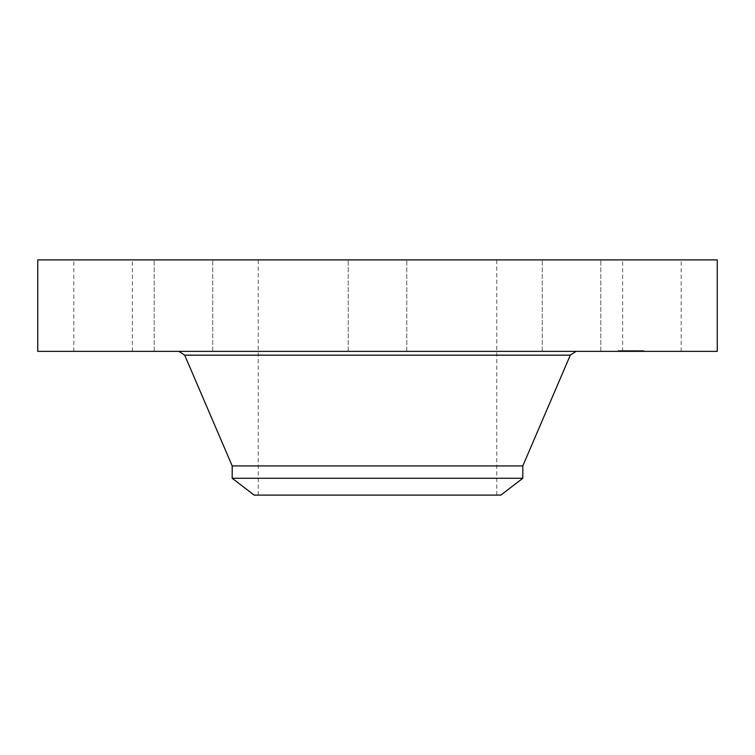 <?xml version="1.0" encoding="UTF-8"?>
<svg xmlns="http://www.w3.org/2000/svg" width="755" height="755" viewBox="0 0 755 755"><rect width="100%" height="100%" fill="white"/><g stroke="black" fill="none" stroke-linecap="round" stroke-linejoin="round"><path stroke-width="0.57" stroke-dasharray="3.77 2.83" d="M626.225 351.368L681.18 351.368L618.09 351.368L643.958 351.368L625.008 351.368L627.141 351.368L625.112 351.368L626.244 351.368L626.244 350.584L629.217 350.584L625.008 350.584L629.406 350.584L626.244 350.584M626.225 259.89L681.18 259.89L626.225 259.89M717.25 259.89L37.75 259.89M717.25 351.368L37.75 351.368M472.705 351.368L178.926 351.368L472.705 351.368M522.809 465.92L232.191 465.92M522.809 478.274L232.191 478.274M500.867 495.11L254.133 495.11M320.328 495.11L496.752 495.11L320.328 495.11M320.328 259.89L496.752 259.89L320.328 259.89M563.296 259.89L600.81 259.89L563.296 259.89M391.534 259.89L348.225 259.89L391.534 259.89M211.551 259.89L154.19 259.89L211.551 259.89M128.775 259.89L73.82 259.89L128.775 259.89M191.704 259.89L154.19 259.89L191.704 259.89M543.449 259.89L600.81 259.89L543.449 259.89M191.704 351.368L154.19 351.368L191.704 351.368M391.534 351.368L348.225 351.368L391.534 351.368M211.551 351.368L154.19 351.368L211.551 351.368M543.449 351.368L600.81 351.368L543.449 351.368M128.775 351.368L73.82 351.368L128.775 351.368M563.296 351.368L600.81 351.368L563.296 351.368M629.019 351.368L628.99 350.584L635.984 350.584L627.452 350.584L630.019 350.584L627.622 350.584L629.944 350.584L627.641 350.584L629.189 350.584L629.019 351.368M629.944 351.368L627.66 351.368L629.944 351.368L629.944 350.584M630.095 351.368L634.342 351.368L629.576 351.368L630.104 350.584L633.086 350.584L629.576 350.584L630.095 351.368M620.044 351.368L621.129 351.368L620.044 351.368M626.301 351.368L627.386 351.368L625.819 351.368L627.386 351.368L625.819 351.368L626.32 350.584L627.386 350.584L625.819 350.584L627.386 350.584L626.301 350.584L626.339 351.368M641.41 351.368L642.496 351.368L641.41 351.368M635.153 351.368L636.238 351.368L634.662 351.368L636.238 351.368L634.662 351.368L635.134 350.584L629.189 350.584L636.267 350.584L634.662 350.584L636.238 350.584L634.662 350.584L636.238 350.584L635.153 350.584L635.163 351.368M630.85 350.584L630.85 351.368L630.831 350.584M631.076 350.584L630.151 350.584L631.463 350.584L631.095 351.368M627.631 351.368L627.641 350.584M627.245 351.368L627.245 350.584M629.83 351.368L629.83 350.584M629.915 351.368L629.887 350.584L629.915 351.368M630.01 351.368L630.019 350.584L630.01 351.368M630.208 351.368L630.208 350.584M630.321 351.368L630.312 350.584M630.444 351.368L630.444 350.584L630.406 351.368M630.576 351.368L630.576 350.584L630.548 351.368M630.708 351.368L630.727 350.584L630.708 351.368M631.001 351.368L631.001 350.584M630.774 351.368L630.774 350.584L630.755 351.368M630.614 351.368L630.614 350.584M630.482 351.368L630.482 350.584L630.491 351.368M630.368 351.368L630.368 350.584M630.302 351.368L630.302 350.584L630.265 351.368M630.519 351.368L630.5 350.584M630.67 351.368L630.642 350.584M630.793 351.368L630.793 350.584L630.803 351.368M630.935 351.368L630.935 350.584L630.953 351.368M631.189 351.368L631.171 350.584L631.189 351.368M631.255 351.368L631.255 350.584L631.293 351.368M631.02 351.368L631.02 350.584M630.887 351.368L630.916 350.584M632.907 351.368L632.907 350.584M633.936 351.368L633.936 350.584M632.879 351.368L632.879 350.584M632.473 351.368L632.473 350.584L632.445 351.368M629.84 351.368L629.84 350.584L629.868 351.368M629.349 351.368L629.349 350.584L629.34 351.368M628.887 351.368L628.887 350.584L628.868 351.368M629.217 351.368L629.189 350.584M627.197 351.368L627.197 350.584M627.141 351.368L627.141 350.584L620.837 350.584L641.221 350.584L627.122 350.584L627.141 351.368M627.084 351.368L627.084 350.584M627.027 351.368L627.027 350.584L627.046 351.368M626.98 351.368L626.961 350.584L626.98 351.368M626.943 351.368L626.943 350.584L626.933 351.368M626.895 351.368L626.867 350.584M626.848 351.368L626.848 350.584L626.82 351.368M626.81 351.368L626.801 350.584M626.735 351.368L626.735 350.584L626.744 351.368M626.707 351.368L626.707 350.584L626.678 351.368M626.669 351.368L626.631 350.584M626.603 351.368L626.603 350.584L626.603 351.368M626.556 351.368L626.556 350.584L626.565 351.368M626.527 351.368L626.527 350.584L626.49 351.368M629.274 351.368L629.274 350.584L629.302 351.368M629.406 351.368L629.406 350.584M626.433 351.368L626.433 350.584L626.423 351.368M626.386 351.368L626.367 350.584M626.282 351.368L626.254 350.584M626.48 351.368L626.452 350.584M626.159 351.368L626.159 350.584L626.159 351.368M626.084 351.368L626.084 350.584L618.09 350.584L643.958 350.584L626.074 350.584M625.933 351.368L625.933 350.584L625.961 351.368M625.801 351.368L625.819 350.584M625.659 351.368L625.659 350.584M625.584 351.368L625.584 350.584L625.546 351.368M625.499 351.368L625.499 350.584M625.414 351.368L625.414 350.584M625.008 351.368L625.008 350.584M629.51 350.584L629.547 351.368L629.51 350.584M627.452 351.368L627.452 350.584M630.227 351.368L630.217 350.584M631.397 351.368L631.397 350.584L631.406 351.368M631.142 351.368L631.142 350.584M630.038 351.368L630.066 350.584M629.774 351.368L629.774 350.584L629.755 351.368M629.717 351.368L629.717 350.584M629.661 351.368L629.661 350.584L629.651 351.368M629.623 351.368L629.623 350.584M629.585 351.368L629.585 350.584L629.576 351.368M629.481 351.368L629.481 350.584M630.151 351.368L630.151 350.584L630.161 351.368M631.218 351.368L631.218 350.584M631.331 351.368L631.331 350.584M631.463 351.368L631.463 350.584M635.068 351.368L635.068 350.584M635.984 351.368L635.984 350.584M634.993 351.368L634.993 350.584M634.681 351.368L634.662 350.584M628.943 351.368L628.943 350.584L628.953 351.368M628.896 351.368L628.924 350.584M628.811 351.368L628.811 350.584L628.802 351.368M628.773 351.368L628.755 350.584M628.736 351.368L628.717 350.584M628.698 351.368L628.679 350.584M628.641 351.368L628.641 350.584L628.632 351.368M629.104 351.368L629.104 350.584L629.085 351.368M629.236 351.368L629.236 350.584L629.226 351.368M628.538 351.368L628.538 350.584L628.547 351.368M628.453 351.368L628.453 350.584M628.368 351.368L628.368 350.584L628.358 351.368M627.537 351.368L627.537 350.584M627.688 351.368L627.688 350.584M627.745 351.368L627.745 350.584M627.877 351.368L627.877 350.584M628.028 351.368L628.028 350.584M628.188 351.368L628.188 350.584L628.226 351.368M628.594 351.368L628.594 350.584M628.405 351.368L628.405 350.584M628.066 351.368L628.066 350.584M627.905 351.368L627.905 350.584M627.773 351.368L627.773 350.584M625.112 351.368L625.112 350.584L625.112 351.368M625.159 351.368L625.159 350.584M625.329 351.368L625.329 350.584L625.319 351.368M625.753 351.368L625.753 350.584M626.046 351.368L626.046 350.584M625.829 351.368L625.829 350.584M625.612 351.368L625.612 350.584M625.385 351.368L625.385 350.584M629.038 351.368L629.057 350.584L629.038 351.368M634.625 351.368L634.625 350.584M636.172 351.368L636.172 350.584M636.267 351.368L636.267 350.584M634.521 351.368L634.521 350.584M629.16 351.368L629.16 350.584M634.257 350.584L633.067 350.584L634.342 350.584L634.257 351.368M633.067 351.368L633.067 350.584L633.086 351.368M634.342 351.368L634.342 350.584M632.331 351.368L632.331 350.584M620.638 350.584L619.553 350.584L620.638 350.584M642.005 350.584L640.929 350.584L642.005 350.584M570.308 355.161L184.692 355.161M625.216 351.368L625.216 350.584M681.18 351.368L681.18 259.89M622.639 351.368L622.639 259.89M258.248 495.11L258.248 259.89M496.752 495.11L496.752 259.89M154.19 351.368L154.19 259.89L154.19 351.368M212.731 351.368L212.731 259.89L212.731 351.368M406.775 351.368L406.775 259.89L406.775 351.368M348.225 351.368L348.225 259.89L348.225 351.368M542.269 351.368L542.269 259.89L542.269 351.368M600.81 351.368L600.81 259.89L600.81 351.368M73.82 351.368L73.82 259.89M132.361 351.368L132.361 259.89M618.09 350.584L618.09 351.368M643.958 350.584L643.958 351.368M641.221 350.584L641.221 351.368M620.837 350.584L620.837 351.368M621.129 350.584L621.129 351.368L621.129 350.584M619.553 350.584L619.553 351.368L619.553 350.584M627.386 350.584L627.386 351.368L627.386 350.584M642.496 350.584L642.496 351.368L642.496 350.584M640.929 350.584L640.929 351.368L640.929 350.584M636.238 350.584L636.238 351.368L636.238 350.584"/><path stroke-width="1.13" d="M37.75 259.89L717.25 259.89L717.25 351.368L37.75 351.368L37.75 259.89M232.191 478.274L522.809 478.274L500.867 495.11L254.133 495.11L232.191 478.274L232.191 465.92L522.809 465.92L570.308 355.161L576.074 351.368M232.191 465.92L184.692 355.161L570.308 355.161M184.692 355.161L178.926 351.368M522.809 478.274L522.809 465.92"/></g></svg>
